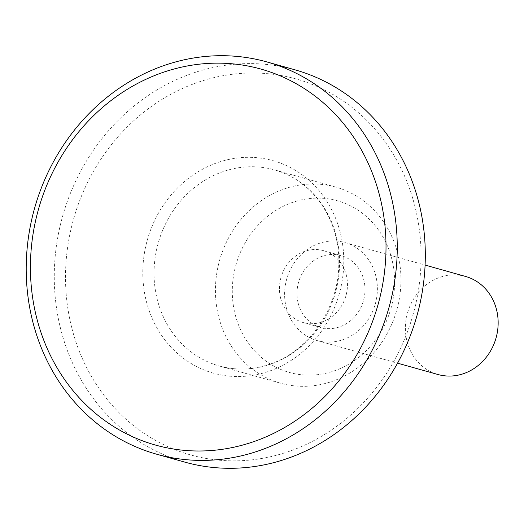 <?xml version="1.0" encoding="UTF-8"?>
<svg xmlns="http://www.w3.org/2000/svg" width="524" height="524" viewBox="0 0 524 524"><rect width="100%" height="100%" fill="white"/><g stroke="black" fill="none" stroke-linecap="round" stroke-linejoin="round"><path stroke-width="0.39" stroke-dasharray="2.62 1.97" d="M294.881 69.797A203.738 184.016 -74.3 0 0 110.761 128.203A203.738 184.016 -74.3 0 0 60.928 329.969A203.738 184.016 -74.3 0 0 184.697 462.089M71.886 328.286A195.249 176.346 -74.3 0 0 290.532 450.889A195.249 176.346 -74.3 0 0 414.707 205.565A195.249 176.346 -74.3 0 0 196.061 82.962A195.249 176.346 -74.3 0 0 71.886 328.286M218.763 317.164A101.866 92.008 -74.3 0 0 280.648 383.227A101.866 92.008 -74.3 0 0 372.708 354.021A101.866 92.008 -74.3 0 0 397.624 253.138A101.866 92.008 -74.3 0 0 335.74 187.081A101.866 92.008 -74.3 0 0 243.673 216.288A101.866 92.008 -74.3 0 0 218.763 317.164M235.204 314.642A89.132 80.506 -74.3 0 0 335.019 370.612A89.132 80.506 -74.3 0 0 391.703 258.62A89.132 80.506 -74.3 0 0 291.888 202.644A89.132 80.506 -74.3 0 0 235.204 314.642M298.202 303.298A37.355 33.739 -74.3 0 0 320.891 327.52A37.355 33.739 -74.3 0 0 354.65 316.81A37.355 33.739 -74.3 0 0 363.78 279.816A37.355 33.739 -74.3 0 0 341.091 255.594A37.355 33.739 -74.3 0 0 307.339 266.303A37.355 33.739 -74.3 0 0 298.202 303.298M280.661 298.372A37.355 33.739 -74.3 0 0 303.35 322.588A37.355 33.739 -74.3 0 0 337.109 311.885A37.355 33.739 -74.3 0 0 346.246 274.89A37.355 33.739 -74.3 0 0 323.55 250.668A37.355 33.739 -74.3 0 0 289.798 261.378A37.355 33.739 -74.3 0 0 280.661 298.372M465.548 276.443A50.933 46.007 -74.3 0 0 439.453 277.491A50.933 46.007 -74.3 0 0 407.056 341.484A50.933 46.007 -74.3 0 0 437.999 374.516M286.274 307.562A50.933 46.007 -74.3 0 0 317.216 340.593A50.933 46.007 -74.3 0 0 363.25 325.993A50.933 46.007 -74.3 0 0 375.708 275.552A50.933 46.007 -74.3 0 0 344.766 242.52A50.933 46.007 -74.3 0 0 298.732 257.12A50.933 46.007 -74.3 0 0 286.274 307.562M269.998 370.907A110.354 99.678 -74.3 0 0 340.181 232.243A110.354 99.678 -74.3 0 0 216.602 162.944A110.354 99.678 -74.3 0 0 146.412 301.608A110.354 99.678 -74.3 0 0 269.998 370.907M336.238 235.898A101.866 92.008 -74.3 0 0 274.353 169.842A101.866 92.008 -74.3 0 0 222.163 171.931A101.866 92.008 -74.3 0 0 157.377 299.925A101.866 92.008 -74.3 0 0 219.261 365.981A101.866 92.008 -74.3 0 0 271.452 363.892A101.866 92.008 -74.3 0 0 336.238 235.898M335.74 187.081L274.353 169.842C312.212 179.719 340.174 219.929 338.792 264.083C338.674 308.001 309.121 350.903 270.639 363.898C253.361 369.957 236.232 370.651 219.261 365.981L280.648 383.227M303.35 322.588L320.891 327.52M317.216 340.593L397.552 363.158M344.766 242.52L425.102 265.085M323.55 250.668L341.091 255.594"/><path stroke-width="0.79" d="M32.868 322.083A203.738 184.016 -74.3 0 0 156.637 454.203A203.738 184.016 -74.3 0 0 340.764 395.797A203.738 184.016 -74.3 0 0 390.59 194.031A203.738 184.016 -74.3 0 0 266.821 61.911A203.738 184.016 -74.3 0 0 82.694 120.323A203.738 184.016 -74.3 0 0 32.868 322.083M36.811 318.435A195.249 176.346 -74.3 0 0 255.457 441.038A195.249 176.346 -74.3 0 0 379.631 195.714A195.249 176.346 -74.3 0 0 160.986 73.111A195.249 176.346 -74.3 0 0 36.811 318.435M156.637 454.203L184.697 462.089A203.738 184.016 -74.3 0 0 368.824 403.676A203.738 184.016 -74.3 0 0 418.65 201.917A203.738 184.016 -74.3 0 0 294.881 69.797L266.821 61.911M397.552 363.158L437.999 374.516A50.933 46.007 -74.3 0 0 464.094 373.468A50.933 46.007 -74.3 0 0 496.49 309.474A50.933 46.007 -74.3 0 0 465.548 276.443L425.102 265.085"/></g></svg>
